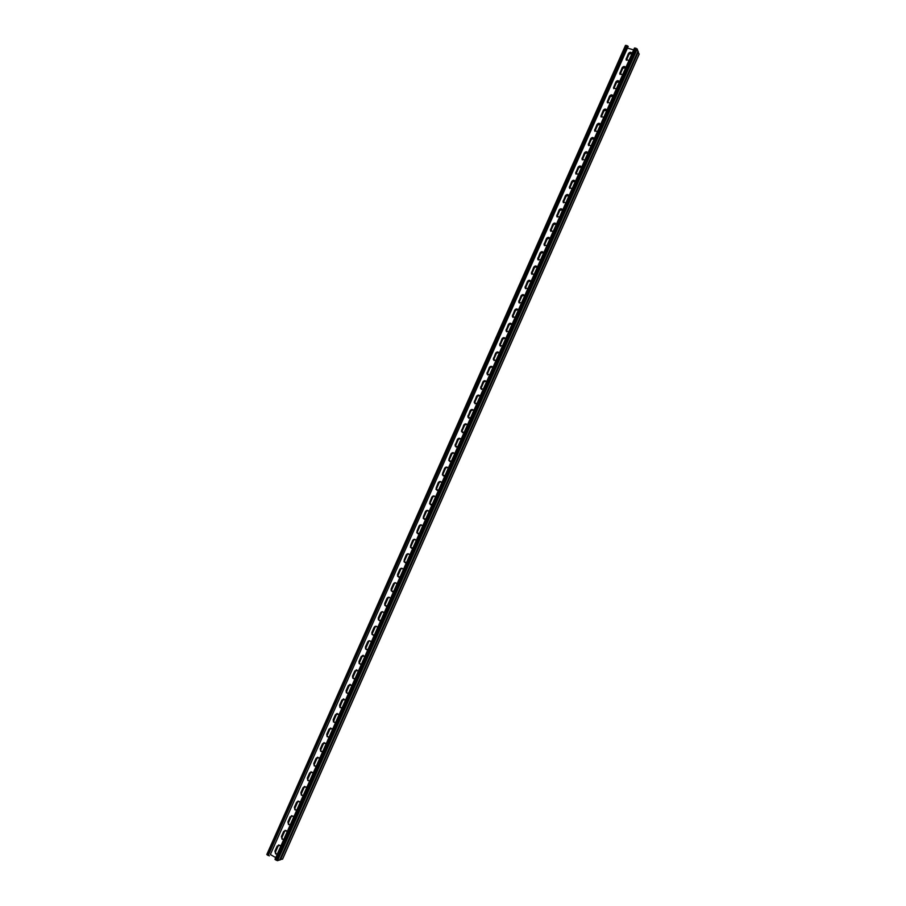 <?xml version="1.0" encoding="UTF-8"?>
<svg xmlns="http://www.w3.org/2000/svg" width="906" height="906" viewBox="0 0 906 906"><rect width="100%" height="100%" fill="white"/><g stroke="black" fill="none" stroke-linecap="round" stroke-linejoin="round"><path stroke-width="1.36" d="M270.668 853.894L628.198 46.331L270.668 853.894M277.338 854.007L275.628 853.882L274.937 851.187L277.213 846.057L279.795 845.275L280.611 846.623M283.827 839.352L282.06 839.205L281.426 836.544L283.691 831.425L286.341 830.666L287.1 831.98M444.948 475.763L442.343 474.835L444.642 468.266C445.865 466.703 447.009 466.692 448.096 468.266L448.164 468.493M451.335 461.335L448.719 460.384L451.029 453.849C452.264 452.275 453.43 452.275 454.506 453.861L454.552 454.065M438.538 490.203L435.956 489.297L438.244 482.694C439.455 481.131 440.599 481.131 441.686 482.672L441.766 482.932M432.139 504.653L429.569 503.77L431.845 497.134C433.034 495.582 434.178 495.559 435.276 497.077L435.367 497.383M425.729 519.115L423.181 518.255L425.446 511.573C426.613 510.033 427.757 510.01 428.855 511.505L428.957 511.833M419.319 533.577L416.794 532.751L419.048 526.024C420.191 524.495 421.324 524.461 422.434 525.933L422.547 526.295M412.91 548.062L410.395 547.247L412.638 540.474C413.77 538.968 414.891 538.923 416.001 540.361L416.137 540.769M406.488 562.535L403.997 561.754L406.228 554.948C407.338 553.441 408.447 553.396 409.569 554.8L409.727 555.253M400.067 577.031L397.598 576.273L397.564 574.483L399.806 569.421C400.894 567.937 402.004 567.881 403.136 569.251L403.306 569.738M393.646 591.539L391.199 590.803L391.143 588.979L393.397 583.906C394.461 582.433 395.56 582.365 396.692 583.713L396.873 584.234M387.213 606.046L384.801 605.344L384.722 603.475L386.975 598.39C388.017 596.941 389.104 596.861 390.248 598.175L390.452 598.741M380.78 620.565L378.391 619.897L378.289 617.971L380.543 612.898C381.562 611.448 382.649 611.369 383.793 612.649L384.019 613.249M374.348 635.083L371.981 634.449L371.868 632.49L374.11 627.405C375.118 625.978 376.183 625.887 377.338 627.122L377.587 627.779M367.904 649.625L365.571 649.024L365.424 647.009L367.677 641.924C368.663 640.508 369.716 640.406 370.871 641.607L371.143 642.309M361.46 664.166L359.161 663.6L358.991 661.539L361.245 656.454L364.405 656.103L364.699 656.839M355.016 678.719L352.751 678.186L352.547 676.069L354.801 670.984L357.927 670.61L358.255 671.391M348.561 693.283L346.33 692.773L346.103 690.621L348.357 685.525L351.449 685.117L351.811 685.944M342.106 707.846L339.909 707.382L339.648 705.174L341.902 700.078L344.96 699.636L345.356 700.508M335.639 722.422L333.487 721.991L333.193 719.738L335.458 714.641L338.47 714.155L338.901 715.083M329.184 737.008L327.066 736.612L326.738 734.302L329.003 729.205L331.97 728.696L332.434 729.67M322.717 751.606L320.645 751.244L320.271 748.888L322.536 743.781L325.469 743.237L325.967 744.256M316.239 766.204L314.223 765.887L313.804 763.475L316.069 758.367L318.957 757.778L319.501 758.854M309.773 780.825L307.791 780.53L307.338 778.073L309.603 772.965L312.445 772.342L313.023 773.464M303.295 795.445L301.358 795.185L300.871 792.682L303.136 787.563L305.934 786.906L306.556 788.084M296.806 810.066L294.937 809.851L294.393 807.291L296.658 802.172L299.399 801.493L300.067 802.705M290.316 824.709L288.493 824.517L287.915 821.912L290.18 816.793L292.876 816.08L293.589 817.337M275.73 857.642L270.407 854.528M633.645 49.909L627.835 48.188M632.082 53.431C631.006 51.857 629.795 51.902 628.424 53.579L626.057 59.4L628.923 60.577M625.797 67.622C624.721 66.047 623.509 66.093 622.139 67.757L619.772 73.601L622.626 74.779M467.337 425.231L467.292 425.095C466.239 423.464 465.072 423.442 463.793 425.05L461.471 431.505L464.121 432.49M460.95 439.648L460.905 439.478C459.829 437.87 458.674 437.858 457.417 439.444L455.095 445.945L457.734 446.907M473.713 410.826L473.691 410.712C472.638 409.07 471.46 409.048 470.169 410.656L467.847 417.077L470.508 418.085M480.089 396.432L480.078 396.352C479.025 394.676 477.858 394.654 476.545 396.273L474.212 402.66L476.884 403.68M486.465 382.049L486.454 381.992C485.423 380.305 484.246 380.271 482.921 381.902L480.576 388.255L483.26 389.286M492.841 367.666L492.83 367.632C491.811 365.933 490.622 365.899 489.285 367.53L486.941 373.861L489.636 374.903M499.206 353.295L499.206 353.283C498.187 351.562 496.998 351.528 495.65 353.17L493.306 359.478L496.001 360.531M505.571 338.935C504.551 337.213 503.362 337.179 502.003 338.821L499.659 345.095L502.366 346.16M511.935 324.586C510.916 322.864 509.727 322.83 508.368 324.484L506.012 330.724L508.73 331.8M518.289 310.237C517.269 308.527 516.08 308.504 514.721 310.146L512.354 316.364L515.095 317.451M524.642 295.9C523.611 294.201 522.422 294.178 521.063 295.832L518.708 302.015L521.448 303.114M530.995 281.573C529.965 279.875 528.764 279.852 527.405 281.517L525.05 287.666L527.802 288.776M537.337 267.247C536.307 265.56 535.106 265.549 533.747 267.202L531.392 273.34L534.144 274.461M543.679 252.933C542.649 251.256 541.448 251.245 540.089 252.899L537.722 259.014L540.486 260.135M550.021 238.629C548.979 236.964 547.779 236.953 546.42 238.618L544.053 244.699L546.828 245.832M556.352 224.337C555.31 222.672 554.11 222.672 552.751 224.326L550.384 230.396L553.17 231.528M562.683 210.045C561.641 208.391 560.44 208.391 559.081 210.056L556.714 216.092L559.5 217.236M569.013 195.764C567.96 194.122 566.76 194.122 565.401 195.787L563.034 201.8L565.831 202.955M575.333 181.494C574.291 179.852 573.079 179.864 571.72 181.528L569.353 187.519L572.15 188.686M581.652 167.236C580.599 165.605 579.398 165.617 578.039 167.282L575.661 173.25L578.47 174.416M587.971 152.978C586.918 151.359 585.706 151.37 584.347 153.035L581.98 158.992L584.789 160.158M594.279 138.731C593.226 137.112 592.014 137.134 590.655 138.799L588.288 144.733L591.108 145.9M600.587 124.496C599.534 122.888 598.322 122.91 596.963 124.575L594.596 130.498L597.416 131.664M604.381 109.886L601.188 117.078L603.509 110.86L606.884 110.226C605.831 108.663 604.619 108.697 603.26 110.362L600.893 116.262L603.724 117.429M610.678 95.685L607.496 102.865L609.806 96.67L613.203 96.047C612.139 94.451 610.916 94.484 609.557 96.149L607.19 102.027L610.032 103.205M616.873 81.551L613.747 88.595L616.091 82.48L619.489 81.846C618.436 80.238 617.212 80.283 615.853 81.948L613.487 87.814L616.329 88.992M278.663 844.947L275.209 851.108L277.213 846.057M277.168 854.086L275.9 853.803L275.209 851.108L275.9 853.803L277.168 854.086M285.186 830.315L281.698 836.476L283.691 831.425M283.623 839.443L282.332 839.126L281.698 836.476L282.332 839.126L283.623 839.443M447.371 467.337L444.835 468.368L447.281 467.281L444.835 468.368L442.604 473.408L444.642 468.266M443.385 475.899L442.604 473.408L443.385 475.899M453.815 452.955L451.222 453.951L453.725 452.898L451.222 453.951L448.991 459.002L451.029 453.849M449.716 461.448L448.991 459.002L449.716 461.448M440.928 481.743L438.447 482.785L440.826 481.686L438.447 482.785L436.205 487.836L438.244 482.694M437.043 490.361L436.205 487.836L437.043 490.361M434.472 496.148L432.049 497.213L434.37 496.103L432.049 497.213L429.818 502.264L431.845 497.134M430.701 504.823L429.818 502.264L430.701 504.823M428.006 510.565L425.661 511.641L427.915 510.52L425.661 511.641L423.419 516.703L425.446 511.573M424.359 519.297L423.396 518.323L423.419 516.703L423.396 518.323L424.359 519.297M421.55 524.993L419.252 526.092L421.449 524.948L419.252 526.092L417.009 531.143L419.048 526.024M418.017 533.781L416.998 532.807L417.009 531.143L416.998 532.807L418.017 533.781M415.084 539.432L412.853 540.542L414.982 539.398L412.853 540.542L410.611 545.605L412.638 540.474M411.664 548.266L410.611 547.303L410.611 545.605L410.611 547.303L411.664 548.266M408.606 553.883L406.443 555.004L408.504 553.849L406.443 555.004L404.201 560.067L406.228 554.948M405.31 562.751L404.223 561.811L404.201 560.067L404.223 561.811L405.31 562.751M402.139 568.345L400.033 569.466L402.038 568.311L400.033 569.466L397.791 574.54L399.806 569.421M398.946 577.258L397.825 576.318L397.791 574.54L397.825 576.318L398.946 577.258M395.662 582.818L393.612 583.951L395.548 582.785L393.612 583.951L391.369 589.013L393.397 583.906M392.581 591.754L391.426 590.848L391.369 589.013L391.426 590.848L392.581 591.754M389.184 597.292L387.19 598.436L389.07 597.269L387.19 598.436L384.948 603.498L386.975 598.39M386.216 606.273L385.027 605.378L384.948 603.498L385.027 605.378L386.216 606.273M382.694 611.788L380.769 612.92L382.592 611.754L380.769 612.92L378.527 618.005L380.543 612.898M379.841 620.791L378.617 619.919L378.527 618.005L378.617 619.919L379.841 620.791M376.216 626.284L374.348 627.428L376.103 626.261L374.348 627.428L372.094 632.501L374.11 627.405M373.465 635.31L372.219 634.472L372.094 632.501L372.219 634.472L373.465 635.31M369.727 640.791L367.915 641.935L369.614 640.78L367.915 641.935L365.662 647.02L367.677 641.924M367.077 649.851L365.809 649.036L365.662 647.02L365.809 649.036L367.077 649.851M363.238 655.321L361.483 656.454L363.125 655.298L361.483 656.454L359.229 661.539L361.245 656.454M360.69 664.381L359.399 663.6L359.229 661.539L359.399 663.6L360.69 664.381M356.749 669.851L355.039 670.984L356.624 669.828L355.039 670.984L352.785 676.069L354.801 670.984M354.303 678.934L352.989 678.186L352.785 676.069L352.989 678.186L354.303 678.934M350.248 684.392L348.595 685.525L350.124 684.381L348.595 685.525L346.341 690.61L348.357 685.525M347.904 693.486L346.579 692.773L346.341 690.61L346.579 692.773L347.904 693.486M343.748 698.934L342.151 700.066L343.634 698.934L342.151 700.066L339.897 705.162L341.902 700.078M341.494 708.05L340.158 707.371L339.897 705.162L340.158 707.371L341.494 708.05M337.259 713.498L335.707 714.619L337.134 713.486L335.707 714.619L333.442 719.715L335.458 714.641M335.084 722.614L333.736 721.969L333.442 719.715L333.736 721.969L335.084 722.614M330.747 728.062L329.252 729.183L330.622 728.062L329.252 729.183L326.987 734.279L329.003 729.205M328.674 737.19L327.326 736.589L326.987 734.279L327.326 736.589L328.674 737.19M324.246 742.648L322.796 743.747L324.122 742.648L322.796 743.747L320.531 748.854L322.536 743.781M322.253 751.776L320.905 751.21L320.531 748.854L320.905 751.21L322.253 751.776M317.746 757.235L316.33 758.333L317.61 757.235L316.33 758.333L314.065 763.441L316.069 758.367M315.832 766.363L314.484 765.842L314.065 763.441L314.484 765.842L315.832 766.363M311.234 771.833L309.863 772.92L311.098 771.833L307.598 778.028L309.603 772.965M309.399 780.972L308.051 780.485L307.598 778.028L308.051 780.485L309.399 780.972M304.722 786.442L303.397 787.518L304.586 786.442L301.132 792.625L303.136 787.563M302.966 795.57L301.63 795.128L301.132 792.625L301.63 795.128L302.966 795.57M298.21 801.051L296.919 802.116L298.074 801.063L294.654 807.235L296.658 802.172M296.522 810.191L295.197 809.794L294.654 807.235L295.197 809.794L296.522 810.191M291.698 815.672L288.176 821.844L290.18 816.793M290.079 824.811L288.765 824.46L288.176 821.844L288.765 824.46L290.079 824.811M632.071 53.386C630.882 52.14 629.704 52.299 628.538 53.85L626.25 60.079L628.538 53.85C629.704 52.299 630.882 52.14 632.071 53.386M625.774 67.554C624.574 66.331 623.407 66.489 622.252 68.029L619.976 74.292L622.252 68.029C623.407 66.489 624.574 66.331 625.774 67.554M466.601 424.144L463.985 425.163L461.754 430.191L462.377 432.57L461.754 430.191L463.985 425.163L466.601 424.144M460.169 438.515L457.609 439.557L455.378 444.597L456.046 447.009L455.378 444.597L457.609 439.557L460.169 438.515M473.034 409.772L470.361 410.78L468.13 415.809L468.708 418.142L468.13 415.809L470.361 410.78L473.034 409.772M479.467 395.424L476.726 396.398L474.506 401.426L475.027 403.714L474.506 401.426L476.726 396.398L479.467 395.424M485.888 381.075L483.102 382.026L480.871 387.055L481.358 389.297L480.871 387.055L483.102 382.026L485.888 381.075M492.298 366.737L489.466 367.666L487.235 372.694L487.677 374.891L487.235 372.694L489.466 367.666L492.298 366.737M498.708 352.411L495.82 353.317L493.6 358.346L493.997 360.497L493.6 358.346L495.82 353.317L498.708 352.411M505.118 338.097L502.184 338.98L499.953 343.997L500.305 346.103L499.953 343.997L502.184 338.98L505.118 338.097M511.516 323.793L508.538 324.642L506.307 329.659L506.624 331.721L506.307 329.659L508.538 324.642L511.516 323.793M517.904 309.49L514.88 310.316L512.66 315.333L512.943 317.338L512.66 315.333L514.88 310.316L517.904 309.49M524.291 295.197L521.222 296.002L519.002 301.007L519.251 302.966L519.002 301.007L521.222 296.002L524.291 295.197M530.678 280.917L527.564 281.687L525.355 286.692L525.559 288.618L525.355 286.692L527.564 281.687L530.678 280.917M537.054 266.636L533.906 267.383L531.686 272.389L531.867 274.258L531.686 272.389L533.906 267.383L537.054 266.636M543.419 252.366L540.236 253.091L538.028 258.097L538.175 259.92L538.028 258.097L540.236 253.091L543.419 252.366M549.795 238.108L546.567 238.81L544.359 243.805L544.483 245.583L544.359 243.805L546.567 238.81L549.795 238.108M556.148 223.85L552.898 224.529L550.689 229.524L550.78 231.256L550.689 229.524L552.898 224.529L556.148 223.85M562.501 209.603L559.229 210.26L557.009 215.254L557.088 216.942L557.009 215.254L559.229 210.26L562.501 209.603M568.855 195.368L565.548 196.002L563.385 202.638L565.548 196.002L568.855 195.368M575.197 181.132L571.856 181.755L569.681 188.346L571.856 181.755L575.197 181.132M581.539 166.908L578.175 167.508L575.978 174.054L578.175 167.508L581.539 166.908M587.869 152.695C586.646 151.608 585.525 151.8 584.483 153.273L582.275 159.773L584.483 153.273C585.525 151.8 586.646 151.608 587.869 152.695M594.2 138.482C592.977 137.372 591.845 137.565 590.791 139.048L588.56 145.504L590.791 139.048C591.845 137.565 592.977 137.372 594.2 138.482M600.519 124.281C599.308 123.148 598.164 123.329 597.088 124.824L594.846 131.245L597.088 124.824C598.164 123.329 599.308 123.148 600.519 124.281M606.839 110.09C605.627 108.935 604.483 109.105 603.385 110.611L601.131 116.987L603.385 110.611C604.483 109.105 605.627 108.935 606.839 110.09M613.158 95.9C611.946 94.722 610.791 94.892 609.681 96.41L607.416 102.752L609.681 96.41C610.791 94.892 611.946 94.722 613.158 95.9M619.466 81.721C618.266 80.521 617.099 80.679 615.967 82.219L613.702 88.516L615.967 82.219C617.099 80.679 618.266 80.521 619.466 81.721M628.198 46.331L625.491 45.402L266.817 854.494L269.376 855.864M279.716 859.873L277.564 860.689L274.994 859.296L634.46 48.052L274.994 859.296M637.926 51.28L637.19 48.981L634.46 48.052M275.628 853.882L275.492 851.028L277.757 845.91M276.171 853.724L277.293 854.03M282.06 839.205L281.97 836.397L284.235 831.289M282.604 839.058L283.748 839.386M442.343 474.835L445.039 468.459M442.74 475.016L443.487 475.944M448.934 460.508L451.415 454.053M449.116 460.576L449.818 461.494M435.956 489.297L438.651 482.864M436.364 489.466L437.145 490.395M429.569 503.77L432.253 497.292M429.988 503.929L430.814 504.857M423.181 518.255L425.865 511.72M423.6 518.402L424.472 519.331M416.794 532.751L419.467 526.16M417.213 532.875L418.119 533.804M410.395 547.247L413.068 540.599M410.826 547.36L411.766 548.277M403.997 561.754L406.658 555.05M404.438 561.856L405.412 562.773M397.598 576.273L400.248 569.512M398.04 576.363L399.059 577.269M391.199 590.803L393.838 583.985M391.641 590.882L392.694 591.765M384.801 605.344L387.417 598.47M385.254 605.412L386.33 606.273M378.391 619.897L380.996 612.954M378.844 619.942L379.954 620.791M371.981 634.449L374.574 627.45M372.445 634.494L373.578 635.31M365.571 649.024L368.142 641.958M366.047 649.047L367.202 649.84M359.161 663.6L361.709 656.465M359.637 663.611L360.815 664.381M352.751 678.186L355.277 670.984M353.227 678.186L354.416 678.922M346.33 692.773L348.844 685.514M346.817 692.762L348.017 693.464M339.909 707.382L342.4 700.055M340.407 707.348L341.619 708.028M333.487 721.991L335.945 714.608M333.986 721.957L335.209 722.592M327.066 736.612L327.236 734.256L329.501 729.16M327.576 736.567L328.799 737.167M320.645 751.244L320.781 748.82L323.046 743.724M321.154 751.176L322.377 751.742M314.223 765.887L314.325 763.396L316.59 758.299M314.733 765.808L315.956 766.329M307.791 780.53L307.859 777.982L310.124 772.875M308.312 780.44L309.524 780.927M301.358 795.185L301.392 792.569L303.657 787.461M301.891 795.083L303.091 795.536M294.937 809.851L294.926 807.178L297.191 802.059M295.469 809.726L296.647 810.145M288.493 824.517L288.448 821.787L290.713 816.668M289.037 824.392L290.203 824.766M629.432 53.205L626.329 60.204L626.227 58.539M626.454 59.083L628.651 54.133L632.06 53.477M623.158 67.372L620.044 74.394L619.942 72.729M620.18 73.261L622.377 68.301L625.786 67.656M462.479 432.615L461.562 430.09M461.947 430.305L464.178 425.276L466.692 424.201M456.148 447.054L455.174 444.484M455.571 444.699L457.802 439.659L460.259 438.572M468.798 418.187L467.938 415.695M468.311 415.922L470.542 410.894L473.125 409.84M475.129 403.77L474.314 401.301M474.687 401.551L476.918 396.522L479.546 395.492M481.448 389.354L480.69 386.93M481.052 387.19L483.283 382.162L485.967 381.154M487.768 374.948L487.054 372.559M487.417 372.83L489.636 367.813L492.377 366.817M494.087 360.554L493.419 358.198M493.77 358.482L496.001 353.465L498.787 352.502M500.406 346.16L499.784 343.85M500.123 344.144L502.354 339.127L505.197 338.187M506.714 331.789L506.137 329.501M506.477 329.818L508.696 324.801L511.596 323.872M513.034 317.406L512.49 315.163M512.83 315.492L515.05 310.475L517.983 309.58M519.342 303.046L518.844 300.837M519.172 301.177L521.392 296.171L524.37 295.288M525.65 288.686L525.186 286.523M525.514 286.874L527.734 281.868L530.746 281.007M531.958 274.337L531.528 272.208M531.845 272.57L534.064 267.564L537.122 266.738M538.266 259.999L537.87 257.904M538.175 258.278L540.395 253.284L543.487 252.468M544.574 245.673L544.2 243.612M544.506 243.997L546.726 239.003L549.851 238.21M550.871 231.347L550.531 229.331M550.837 229.728L553.045 224.733L556.216 223.963M557.167 217.044L556.862 215.05M557.156 215.458L559.364 210.475L562.569 209.716M563.464 202.74L563.192 200.781M563.475 201.2L565.684 196.217L568.911 195.481M569.761 188.437L569.512 186.523M569.795 186.953L572.003 181.97L575.253 181.257M576.057 174.156L575.82 172.265M576.103 172.718L578.311 167.735L581.595 167.032M582.354 159.886L582.139 158.018M582.411 158.482L584.619 153.499L587.926 152.82M588.64 145.617L588.447 143.782M588.707 144.258L590.916 139.286L594.245 138.618M594.925 131.359L594.755 129.558M595.015 130.045L597.213 125.073L600.565 124.416M279.829 859.737L282.581 859.013M637.903 51.483L639.092 54.19M626.182 45.368L267.27 854.992M627.178 45.662L268.176 855.524M638.017 51.076L279.626 860.066M637.19 48.981L277.564 860.689M636.159 48.312L276.364 860.349M635.163 48.018L275.458 859.817M638.356 51.914L280.452 859.817M639.183 53.986L282.502 859.194M610.587 95.742L607.45 102.808M604.291 109.943L601.154 117.021M597.994 124.145L594.846 131.245M591.697 138.358L588.549 145.47M585.401 152.582L582.241 159.705M579.093 166.806L575.922 173.941M572.785 181.053L569.614 188.199M566.465 195.3L563.294 202.457M560.146 209.546L556.975 216.715M553.826 223.816L550.644 230.996M547.507 238.085L544.313 245.277M541.176 252.366L537.983 259.569M534.846 266.647L531.641 273.861M528.504 280.951L525.31 288.176M522.173 295.254L518.957 302.491M515.82 309.569L512.615 316.817M509.478 323.884L506.341 330.973M503.124 338.21L499.987 345.311M496.771 352.547L493.634 359.648M490.418 366.896L487.269 373.997M484.053 381.256L480.905 388.357M477.689 395.616L474.54 402.728M471.324 409.988L468.164 417.1M464.948 424.359L461.8 431.483M458.572 438.753L455.412 445.877M452.196 453.147L449.036 460.271M445.809 467.553L442.649 474.676M439.421 481.969L436.262 489.093M433.034 496.386L429.863 503.521M426.635 510.814L423.476 517.96M420.237 525.254L417.077 532.4M413.838 539.704L410.667 546.85M407.428 554.155L404.257 561.312M401.018 568.617L397.847 575.774M394.608 583.09L391.437 590.248M388.187 597.564L385.016 604.732M381.766 612.06L378.595 619.228M375.344 626.556L372.162 633.724M368.923 641.063L365.741 648.243M362.491 655.57L359.297 662.75M356.047 670.089L352.864 677.28M349.614 684.63L346.42 691.822M343.17 699.16L339.976 706.363M336.715 713.713L333.533 720.916M330.271 728.265L327.077 735.468M323.816 742.829L320.622 750.043M317.36 757.405L314.156 764.619M310.894 771.991L307.7 779.205M304.427 786.578L301.222 793.803M297.961 801.176L294.756 808.401M291.483 815.785L288.278 823.01M285.005 830.394L281.8 837.631M278.527 845.026L275.322 852.263M625.491 45.402L266.817 854.494M638.028 51.2L279.728 859.998M496.862 352.502L493.306 359.478M490.508 366.839L486.941 373.861M639.183 54.111L282.593 859.126M629.523 53.137L626.374 60.26M623.249 67.316L620.078 74.451M616.963 81.495L613.792 88.652M598.085 124.088L594.891 131.302M591.788 138.301L588.583 145.538M585.48 152.525L582.275 159.773M579.172 166.749L575.956 174.02M572.864 180.996L569.648 188.267M566.556 195.243L563.328 202.525M560.236 209.49L556.997 216.794M553.917 223.759L550.678 231.064M547.586 238.029L544.347 245.345M541.267 252.31L538.017 259.637M534.925 266.602L531.675 273.94M528.594 280.894L525.333 288.244M522.252 295.197L518.991 302.559M515.91 309.512L512.649 316.885M509.568 323.827L506.295 331.222M503.215 338.165L499.931 345.56M484.144 381.2L480.927 388.459M477.779 395.56L474.563 402.819M471.414 409.931L468.187 417.202M465.038 424.314L461.811 431.584M458.663 438.697L455.435 445.967M452.275 453.091L449.059 460.373M445.899 467.496L442.672 474.778M439.512 481.913L436.284 489.195M433.113 496.329L429.886 503.623M426.726 510.769L423.487 518.062M420.327 525.197L417.088 532.501M413.929 539.648L410.69 546.952M407.519 554.098L404.28 561.414M401.109 568.56L397.87 575.876M394.699 583.034L391.449 590.35M388.278 597.518L385.039 604.834M381.856 612.003L378.606 619.33M375.435 626.499L372.185 633.826M369.002 641.006L365.752 648.345M362.57 655.525L359.32 662.864M356.137 670.044L352.887 677.382M349.693 684.574L346.443 691.924M343.249 699.115L339.999 706.465M336.805 713.668L333.544 721.017M330.35 728.22L327.089 735.581M323.895 742.784L320.633 750.145M317.44 757.359L314.178 764.721M310.985 771.935L307.712 779.307M304.518 786.533L301.245 793.905M298.04 801.13L294.778 808.503M291.573 815.74L288.301 823.124M285.096 830.349L281.823 837.744M278.606 844.981L275.333 852.365"/></g></svg>
